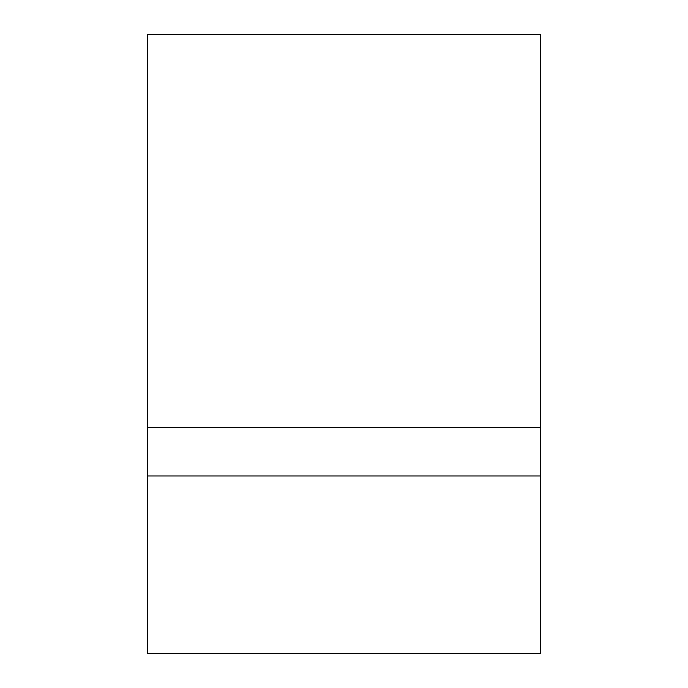 <?xml version="1.0" encoding="UTF-8"?>
<svg xmlns="http://www.w3.org/2000/svg" width="688" height="688" viewBox="0 0 688 688"><rect width="100%" height="100%" fill="white"/><g stroke="black" fill="none" stroke-linecap="round" stroke-linejoin="round"><path stroke-width="1.03" d="M147.404 427.592L147.404 34.4L540.596 34.4L540.596 653.6L147.404 653.6L147.404 427.592L540.596 427.592M147.404 475.958L540.596 475.958"/></g></svg>
